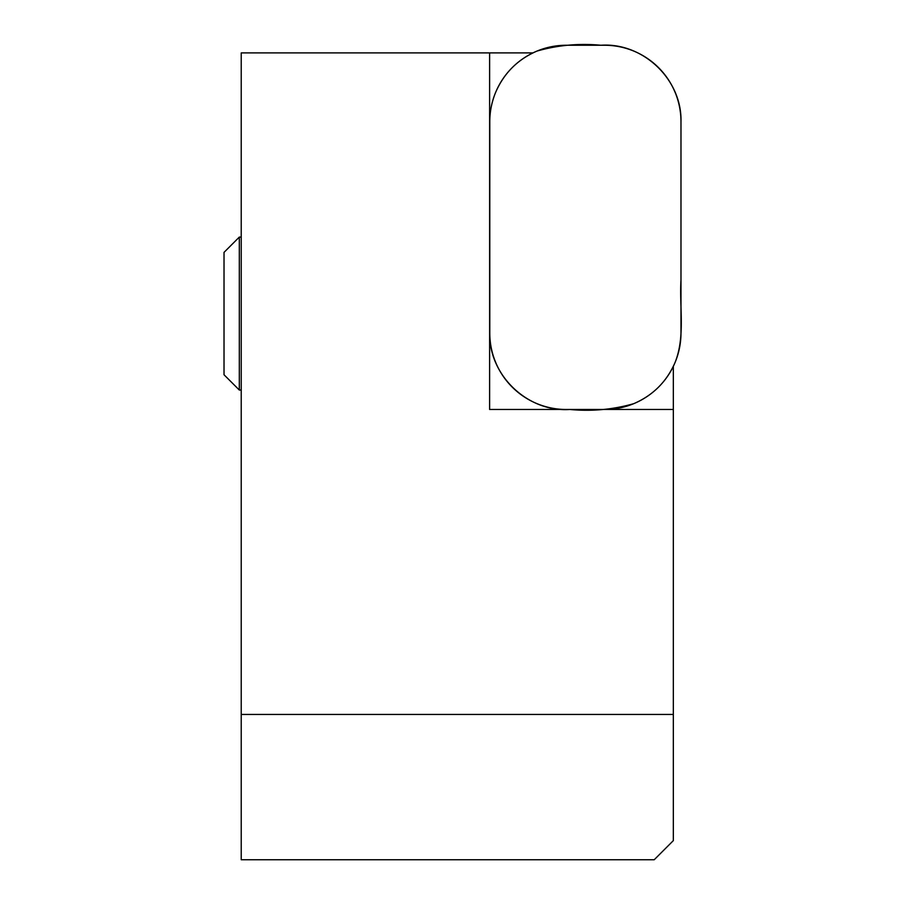 <?xml version="1.0" encoding="UTF-8"?>
<svg xmlns="http://www.w3.org/2000/svg" width="905" height="905" viewBox="0 0 905 905"><rect width="100%" height="100%" fill="white"/><g stroke="black" fill="none" stroke-linecap="round" stroke-linejoin="round"><path stroke-width="1.36" d="M241.228 714.441L241.228 52.897L489.616 52.897L489.616 409.479L673.331 409.479L673.331 840.632L654.213 859.75L241.228 859.75L241.228 714.441L673.331 714.441M489.616 409.479L673.331 409.479L673.331 366.333M532.921 52.897L489.616 52.897M241.228 390.044L239.316 390.044L239.316 237.087L241.228 237.087M239.316 390.044L224.021 374.749L224.021 252.382L239.316 237.087M489.786 333.006L489.786 121.734A76.484 76.484 0 0 1 566.259 45.25L604.506 45.25A76.484 76.484 0 0 1 680.979 121.734L680.979 333.006A76.484 76.484 0 0 1 604.506 409.479L566.259 409.479A76.484 76.484 0 0 1 489.786 333.006C488.621 375.247 527.762 412.42 569.845 409.479C591.723 411.537 613.024 409.592 633.772 403.664C653.048 395.338 666.838 381.548 675.164 362.272C685.413 336.151 679.327 307.485 680.979 280.188L680.979 121.734C682.144 79.493 643.003 42.309 600.92 45.25C579.042 43.202 557.729 45.137 536.993 51.076C517.717 59.391 503.927 73.192 495.601 92.457C491.279 103.113 489.334 114.188 489.786 125.693L489.786 333.006"/></g></svg>
